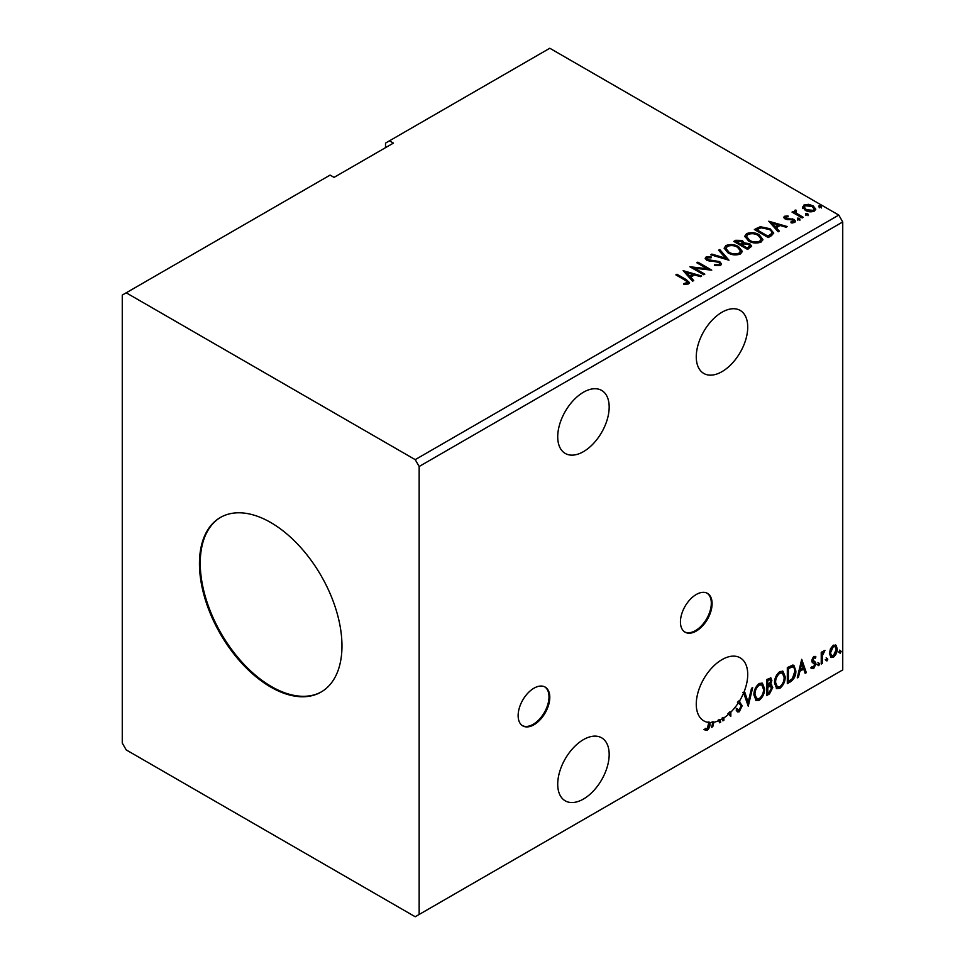 <?xml version="1.0" encoding="UTF-8"?>
<svg xmlns="http://www.w3.org/2000/svg" width="965" height="965" viewBox="0 0 965 965"><rect width="100%" height="100%" fill="white"/><g stroke="black" fill="none" stroke-linecap="round" stroke-linejoin="round"><path stroke-width="1.45" d="M533.959 724.763A22.388 12.931 120 0 0 548.59 705.029A22.388 12.931 120 0 0 545.165 687.092A22.388 12.931 120 0 0 533.959 688.202A22.388 12.931 120 0 0 519.339 707.936A22.388 12.931 120 0 0 522.765 725.873A22.388 12.931 120 0 0 533.959 724.763M522.379 725.632A22.388 12.931 120 0 0 533.175 724.305A22.388 12.931 120 0 0 547.686 704.933A22.388 12.931 120 0 0 544.755 686.875M696.272 631.062A22.388 12.931 120 0 0 710.891 611.327A22.388 12.931 120 0 0 707.466 593.379A22.388 12.931 120 0 0 696.272 594.488A22.388 12.931 120 0 0 681.64 614.222A22.388 12.931 120 0 0 685.066 632.172A22.388 12.931 120 0 0 696.272 631.062M684.68 631.93A22.388 12.931 120 0 0 695.476 630.603A22.388 12.931 120 0 0 709.999 611.231A22.388 12.931 120 0 0 707.055 593.161M583.451 451.644A36.393 21.013 120 0 0 607.214 419.582A36.393 21.013 120 0 0 601.641 390.415A36.393 21.013 120 0 0 583.451 392.224A36.393 21.013 120 0 0 559.676 424.286A36.393 21.013 120 0 0 565.249 453.441A36.393 21.013 120 0 0 583.451 451.644M583.451 739.624A36.393 21.013 -60 0 1 601.641 737.815A36.393 21.013 -60 0 1 607.214 766.982A36.393 21.013 -60 0 1 583.451 799.044A36.393 21.013 -60 0 1 565.249 800.853A36.393 21.013 -60 0 1 559.676 771.686A36.393 21.013 -60 0 1 583.451 739.624M730.035 711.688A36.393 21.013 120 0 1 727.936 713.678L728.72 714.136A36.393 21.013 120 0 1 723.907 717.876L723.111 717.417A36.393 21.013 120 0 1 722.049 718.093L722.833 718.551A36.393 21.013 120 0 1 722.001 719.058A36.393 21.013 120 0 1 720.047 720.095L720.71 722.085L719.54 722.761L718.853 720.65A36.393 21.013 120 0 1 713.859 722.23L712.809 726.645L711.639 727.321L712.821 722.399A36.393 21.013 120 0 1 709.866 722.544L709.866 723.147C710.3 725.801 709.456 728.165 707.333 730.216L704.715 729.878L705.258 728.334L707.321 728.575L708.805 722.471A36.393 21.013 120 0 1 703.799 720.855A36.393 21.013 120 0 1 698.226 691.7A36.393 21.013 120 0 1 722.001 659.626A36.393 21.013 120 0 1 740.191 657.828A36.393 21.013 120 0 1 743.677 692.822L742.893 692.363A36.393 21.013 120 0 1 742.845 692.46L743.641 692.918A36.393 21.013 120 0 1 739.202 701.507L738.406 701.06A36.393 21.013 -60 0 1 737.477 702.508L738.261 702.966A36.393 21.013 120 0 1 730.831 712.146L730.035 711.688L730.035 715.716M722.001 312.226A36.393 21.013 -60 0 1 740.191 310.428A36.393 21.013 -60 0 1 745.776 339.584A36.393 21.013 -60 0 1 722.001 371.646A36.393 21.013 -60 0 1 703.799 373.455A36.393 21.013 -60 0 1 698.226 344.288A36.393 21.013 -60 0 1 722.001 312.226M270.707 522.499A100.77 58.177 -120 0 0 220.322 517.505A100.77 58.177 -120 0 0 204.882 598.252A100.77 58.177 -120 0 0 270.707 687.056A100.77 58.177 -120 0 0 321.092 692.05A100.77 58.177 -120 0 0 336.544 611.291A100.77 58.177 -120 0 0 270.707 522.499M220.72 517.276A100.77 58.177 -120 0 0 205.774 598.155A100.77 58.177 -120 0 0 271.503 686.598A100.77 58.177 -120 0 0 321.49 691.808M122.266 295.085L122.266 743.05L126.222 749.914L415.203 916.75L419.16 914.47L419.16 466.493L842.735 221.95L838.778 215.086L549.797 48.25L389.474 140.818L393.431 143.097L334.047 177.379L330.09 175.099L122.266 295.085M389.474 140.818L385.518 143.097L385.518 147.669M769.78 684.221L772.748 687.49L769.479 693.919L766.717 695.524L766.717 679.529L770.902 677.949L771.867 680.518L770.565 684.668L771.735 684.873M790.54 681.773L787.319 683.63L787.319 667.623L792.711 665.09L793.905 665.38L795.848 670.904C796.004 675.428 794.231 679.058 790.54 681.773L789.744 681.314L787.319 682.713M813.857 656.405L815.92 656.888L815.292 658.251L813.929 657.804L812.892 659.976L815.57 662.34L815.92 663.944L813.664 668.624L811.469 668.299L812.084 666.863L813.543 667.249L814.846 664.62L812.168 662.255L811.83 660.651L813.857 656.405M815.328 656.417L815.92 656.888L815.123 656.429L814.557 657.672M815.292 658.251L813.133 657.346L812.108 659.517L812.892 659.976M812.108 659.517L815.57 662.34L814.774 661.881L815.92 663.944M812.084 666.863L813.543 667.249M814.593 663.655L812.168 662.255M821.239 664.041L821.239 652.352L822.313 651.737L822.313 653.45L824.978 650.386L822.482 655.392L822.313 663.425L821.239 664.041M830.455 648.77L833.326 645.163L836.197 645.44L837.234 648.999C837.258 652.292 835.955 655.054 833.326 657.274L830.998 657.491L829.418 653.51L830.455 648.77M835.642 644.97L837.234 648.999M419.16 914.47L842.735 669.915L842.735 221.95M839.357 652.449L840.25 650.603L841.142 651.423L840.25 653.269L838.573 651.99M840.25 650.603L841.142 651.423L840.346 650.965L839.453 652.81M826.04 660.144L826.933 658.299L827.813 659.119L826.933 660.965L825.244 659.686M826.933 658.299L827.813 659.119L827.029 658.661L826.137 660.506M817.874 664.861L818.754 663.015L819.647 663.836L818.754 665.681L817.078 664.402M818.754 663.015L819.647 663.836L818.851 663.377L817.97 665.223M801.71 659.324L806.318 672.653L805.16 673.329L803.736 669.022L799.852 671.266L798.429 677.213L797.259 677.888L801.71 659.324M774.521 683.087C774.449 678.564 776.198 674.728 779.792 671.568L783.001 671.278L785.184 676.851C785.257 681.387 783.484 685.21 779.877 688.335L776.716 688.588L774.521 683.087M753.918 694.981C753.846 690.457 755.595 686.622 759.19 683.461L762.398 683.172L764.582 688.745C764.642 693.28 762.881 697.104 759.262 700.228L756.114 700.481L753.918 694.981M723.907 717.876L723.907 720.24L722.833 720.855L722.833 718.551M743.677 692.822L744.775 692.182L748.152 702.375L751.518 688.298L752.676 687.623L748.237 706.187L743.641 692.918M739.202 701.507L742.194 705.753L739.274 711.772L737.477 711.905L736.162 710.083L737.019 708.768L739.19 710.18L741.132 706.356L740.782 704.981L738.261 702.966M737.706 709.89L739.19 710.18M730.831 712.146L730.831 716.235L728.72 714.136M738.406 701.06L739.89 701.929M730.143 715.849L730.831 716.235M723.111 717.417L723.111 719.781L723.907 720.24M720.047 720.095L719.251 719.637L720.71 722.085M719.251 719.637A36.393 21.013 120 0 1 718.057 720.192L718.853 720.65M713.859 722.23L713.075 721.772L712.013 726.187L712.809 726.645M713.075 721.772A36.393 21.013 120 0 1 712.025 721.941L712.821 722.399M709.866 722.544L709.082 722.085A36.393 21.013 -60 0 1 708.008 722.013L708.805 722.471M709.082 722.085L709.082 722.688C709.504 725.342 708.66 727.707 706.549 729.757L707.333 730.216M805.98 214.616L805.715 213.434L807.753 213.591L808.019 214.773L805.98 214.616L805.715 213.434L805.715 214.351L807.753 214.507L807.753 213.591L808.019 214.773M797.814 219.332L797.548 218.15L799.587 218.307L799.852 219.489L797.814 219.332L797.548 218.15L797.548 219.067L799.587 219.224L799.587 218.307L799.852 219.489M768.767 221.226L787.235 226.558L786.077 227.233L780.215 225.496L776.318 227.74L779.346 231.13L778.176 231.793L768.767 221.226M748.575 240.96L744.775 236.256L746.5 233.675C751.011 232.058 755.245 232.42 759.166 234.76L762.905 239.489L761.144 242.034C756.657 243.626 752.471 243.264 748.575 240.96M683.148 270.658L701.627 275.99L700.457 276.666L694.595 274.928L690.711 277.172L693.726 280.55L692.568 281.225L683.148 270.658M707.454 257.86L707.815 259.682L719.721 261.624L721.555 264.036L720.541 265.484L714.402 265.532L714.57 264.627L719.046 264.7L719.757 263.674L718.635 262.227L706.814 260.321L705.174 258.318L706.054 257.028L711.072 256.835L711.096 257.812L707.454 257.86L706.947 259.488M727.972 252.854L724.172 248.15L725.885 245.58C730.409 243.952 734.63 244.314 738.563 246.666L742.302 251.383L740.541 253.94C736.054 255.52 731.868 255.158 727.972 252.854M819.297 206.92L819.032 205.75L821.082 205.895L821.348 207.077L819.297 206.92L819.032 205.75L819.032 206.655L821.082 206.812L821.082 205.895L821.348 207.077M419.16 466.493L415.203 459.642L126.222 292.805M415.203 459.642L838.778 215.086M747.634 249.428L733.774 241.431L735.728 240.297L742.362 240.442L744.003 242.891L749.733 243.675L751.675 246.135L747.634 249.428M744.051 242.529L744.003 243.807L749.733 244.591L749.733 243.675M728.973 260.2L710.686 254.772L711.844 254.097L725.716 258.222L718.575 250.2L719.745 249.537L728.973 260.2M685.078 280.188L675.862 274.868L676.935 274.253L686.284 279.657L689.553 282.649L688.612 283.915L684.39 284.506L683.871 283.577L687.635 282.395L687.176 284.024L687.176 283.107C687.804 281.949 687.104 280.984 685.078 280.188M704.824 274.144L703.75 274.76L689.903 266.762L707.164 268.728L696.827 262.769L697.888 262.154L711.748 270.152L694.51 268.198L704.824 274.144M771.457 235.677L768.236 237.535L754.377 229.537L760.275 226.715L770.01 228.717L773.713 233.011L771.457 235.677M784.473 216.269L787.971 215.907L788.212 216.775L785.787 216.944L786.113 218.331L794.086 219.441L795.558 221.311L794.762 222.42L791.203 222.903L790.866 222.01L793.857 221.13L793.857 222.047L793.399 222.686L793.073 220.08L785.1 218.971L783.749 217.294L784.473 216.269L784.473 217.173L786.294 216.763M785.787 216.944L786.113 219.236L787.295 219.622L787.295 218.705M795.848 211.13L796.511 213.265L803.23 217.33L802.156 217.945L792.036 212.107L793.097 211.492L794.593 212.348L794.774 210.31L795.932 210.044L796.511 210.961L795.618 212.24M792.832 212.565L794.593 213.265L794.774 210.31L794.774 211.226L795.932 210.961L795.932 210.044M802.747 207.656L803.942 205.026L808.477 204.327L813.109 205.81L815.775 209.176L814.424 211.082C811.191 212.252 808.139 211.998 805.293 210.322L802.615 206.932M819.297 207.837L819.032 206.655M821.082 206.812L821.348 207.994M734.57 241.889L742.362 241.359L742.362 240.442M742.362 241.359L744.003 243.807M749.733 244.591L751.602 246.57M742.121 245.026L742.121 245.942L747.272 248.91L749.877 246.751L748.671 244.29L744.522 243.831L742.121 245.026L747.272 247.993L749.877 245.834M736.259 241.636L736.259 242.553L740.698 245.122L742.519 243.47L741.313 241.069L736.259 241.636L740.698 244.205L742.519 242.553M741.241 244.808L741.241 243.892M740.698 245.122L740.698 244.205M748.49 248.21L748.49 247.293M747.272 248.91L747.272 247.993M724.208 248.62L725.885 245.58M725.885 246.485C730.409 244.869 734.63 245.231 738.563 247.571L738.563 246.666M738.563 247.571L742.266 251.829M725.994 248.451L729.033 253.144C732.133 255.001 735.487 255.303 739.081 254.048L740.529 250.972L737.489 247.269C734.377 245.412 731 245.11 727.357 246.365L725.994 248.451L729.033 252.239C732.133 254.084 735.487 254.386 739.081 253.132L740.529 250.972M739.081 254.048L739.081 253.132M729.033 253.144L729.033 252.239M711.724 255.074L711.844 254.097M711.844 255.013L725.716 259.139L725.716 258.222M719.118 250.803L719.745 249.537M719.745 250.454L728.237 259.983M719.046 264.7L719.046 265.616L714.57 265.544L714.57 264.627M719.046 265.616L719.757 263.674M705.27 258.777L706.054 257.028M706.054 257.945L711.072 257.752L711.072 256.835M707.454 258.777L707.815 259.682M707.815 260.586L710.252 261.25L710.252 260.333M710.252 261.25L712.942 261.286L712.942 260.369M712.942 261.286L719.721 262.54L719.721 261.624M719.721 262.54L721.482 264.47M676.658 275.327L676.935 274.253M676.935 275.17L689.456 283.083M683.871 284.494L686.272 284.313L686.272 283.396M686.272 284.313L687.176 284.024M684.064 271.696L700.578 276.593M693.184 280.863L690.711 277.172M686.573 272.54L689.746 277.003L692.725 275.278L692.725 274.362L686.573 272.54L689.746 276.087L692.725 274.362M689.746 277.003L689.746 276.087M691.567 267.727L707.164 269.645L707.164 268.728M697.623 263.228L697.888 262.154M697.888 263.059L710.107 270.116M704.028 274.603L694.51 269.114L694.51 268.198M744.823 236.727L746.5 233.675M746.5 234.591C751.011 232.963 755.245 233.325 759.166 235.677L759.166 234.76M759.166 235.677L762.869 239.935M746.596 236.558L749.636 241.25C752.736 243.096 756.09 243.397 759.684 242.155L761.132 239.067L758.104 235.376C754.98 233.518 751.602 233.216 747.959 234.471L746.596 236.558L749.636 240.333C752.736 242.191 756.09 242.492 759.684 241.238L761.132 239.067M759.684 242.155L759.684 241.238M749.636 241.25L749.636 240.333M755.173 229.996L760.275 227.619L760.275 226.715M760.275 227.619L770.01 229.634L770.01 228.717M770.01 229.634L773.665 233.47M771.518 234.507L771.518 233.59C772.097 231.926 771.24 230.502 768.936 229.332L761.023 227.788L756.862 229.742L767.875 236.099L771.518 233.59L771.518 234.507L769.021 236.353L769.021 235.436M756.862 229.742L756.862 230.659L767.875 237.016L769.021 236.353M767.875 237.016L767.875 236.099M769.684 222.264L786.198 227.173M778.803 231.431L776.318 227.74M772.193 223.108L775.353 227.571L778.345 225.846L778.345 224.929L772.193 223.108L775.353 226.654L778.345 224.929M775.353 227.571L775.353 226.654M787.971 216.751L787.971 215.907M785.787 217.861L786.113 219.236M787.295 219.622L792.169 219.646L792.169 218.741M792.169 219.646L794.086 220.358L794.086 219.441M794.086 220.358L795.462 221.733M792.265 222.975L793.399 222.686M783.845 217.764L784.473 217.173M797.814 220.249L797.548 219.067M799.587 219.224L799.852 220.406M793.097 212.397L793.097 211.492M795.848 212.047L796.511 213.265M796.511 214.182L802.434 217.788M805.98 215.533L805.715 214.351M807.753 214.507L808.019 215.69M802.747 208.573L803.942 205.026M803.942 205.943L808.477 205.243L808.477 204.327M808.477 205.243L813.109 206.727L813.109 205.81M813.109 206.727L815.715 209.622M804.279 207.089L806.366 210.623L813.169 211.275L814.122 208.959L812.06 206.438L805.184 205.75L804.279 207.089L806.366 209.719L813.169 210.358L814.122 208.959M813.169 211.275L813.169 210.358M806.366 210.623L806.366 209.719M839.453 650.145L840.346 650.965M836.438 648.54C836.462 651.845 835.159 654.596 832.53 656.815L833.326 657.274M832.53 656.815L830.624 657.213M834.93 646.49L832.53 646.152L829.695 652.449L830.841 655.5L833.326 655.838L836.16 649.626L834.93 646.49L833.326 646.61L830.479 652.907L831.637 655.959M832.53 646.152L833.326 646.61M829.695 652.449L830.479 652.907M826.137 657.841L827.029 658.661M821.517 652.195L822.313 653.45M823.965 650.591L824.472 651.93M822.059 653.305L821.685 654.933L822.482 655.392M821.685 654.933L821.517 662.967L822.313 663.425M817.97 662.557L818.851 663.377M814.496 657.792L813.133 657.346M812.361 660.434L813.423 661.013M815.123 663.486L812.88 668.166L813.664 668.624M812.88 668.166L810.684 667.84M812.409 662.557L813.459 663.1M801.529 660.072L806.318 672.653M805.534 672.195L804.907 672.557M799.852 671.266L799.056 670.808L802.952 668.564L803.736 669.022M799.056 670.808L797.633 676.755L798.429 677.213M801.794 663.136L800.998 662.678L799.515 668.902L800.299 669.36L803.278 667.635L801.794 663.136L800.299 669.36M793.495 665.199L795.848 670.904M795.051 670.446C795.208 674.981 793.435 678.6 789.744 681.314M791.36 666.477L793.254 667.141L791.36 666.477L787.585 668.202L787.585 680.916L788.381 681.374L792.374 678.66L794.774 671.519C794.919 668.745 794.038 667.213 792.144 666.924L788.381 668.661L788.381 681.374M787.585 668.202L788.381 668.661M782.603 671.097L785.184 676.851M784.388 676.393C784.461 680.928 782.687 684.752 779.081 687.876L779.877 688.335M779.081 687.876L776.343 688.322M782.386 673.027L779.045 672.726C776.15 675.283 774.738 678.371 774.799 682.002L776.56 686.441L779.841 686.718C782.76 684.197 784.183 681.121 784.123 677.466L782.386 673.027L779.841 673.184C776.946 675.729 775.522 678.829 775.595 682.46L777.344 686.899M779.045 672.726L779.841 673.184M774.799 682.002L775.595 682.46M770.468 677.792L771.867 680.518M771.071 680.06L770.48 682.93M771.3 684.716L772.748 687.49M771.964 687.044L768.695 693.473L769.479 693.919M768.695 693.473L766.717 694.607M769.214 685.765L770.951 686.332L769.214 685.765L766.982 686.863L766.982 692.81L768.996 692.568L771.686 688.105L770.01 686.224L767.778 687.321L767.778 693.268M770.263 679.637L766.982 680.096L766.982 685.222L767.778 685.681L770.794 681.157L770.263 679.637L767.778 680.554L767.778 685.681M768.092 679.457L768.876 679.915M766.982 680.096L767.778 680.554M766.982 686.863L767.778 687.321M761.988 682.991L764.582 688.745M763.785 688.286C763.858 692.822 762.085 696.646 758.478 699.77L759.262 700.228M758.478 699.77L755.728 700.228M761.783 684.921L758.442 684.619C755.547 687.176 754.135 690.264 754.196 693.895L755.957 698.346L759.226 698.612C762.157 696.091 763.58 693.015 763.508 689.36L761.783 684.921L759.226 685.078C756.343 687.635 754.92 690.723 754.992 694.354L756.741 698.793M758.442 684.619L759.226 685.078M754.196 693.895L754.992 694.354M744.244 692.496L748.152 702.375M751.639 688.226L747.622 704.981M739.106 701.471L741.409 705.294L738.478 711.314L739.274 711.772M738.478 711.314L737.103 711.615M736.235 708.31L738.406 709.721M741.409 705.294L742.194 705.753M719.914 721.627L719.287 721.989M706.549 729.757L703.931 729.419M709.082 722.688L709.866 723.147M735.728 241.214L735.728 240.297M686.284 280.562L686.284 279.657M756.476 229.236L756.476 228.331M789.394 219.61L789.394 218.693M799.828 216.281L799.828 215.364M821.517 659.035L822.313 659.493M788.284 667.792L789.081 668.25M767.525 686.549L768.321 687.008M785.438 217.439L785.438 218.355M814.798 657.816L814.014 657.358M813.495 661.194L812.699 660.736M812.554 667.285L811.758 666.827M814.315 663.413L813.519 662.955"/></g></svg>

